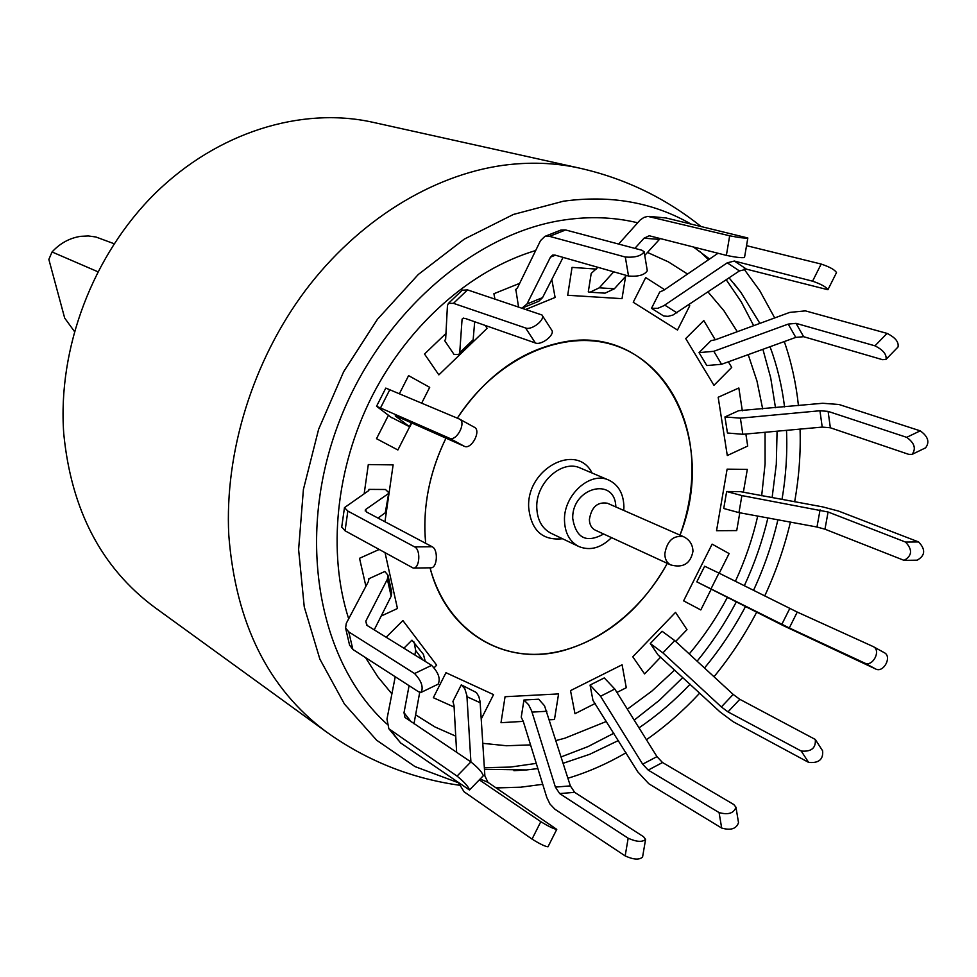 <?xml version="1.0" encoding="UTF-8"?>
<svg xmlns="http://www.w3.org/2000/svg" width="977" height="977" viewBox="0 0 977 977"><rect width="100%" height="100%" fill="white"/><g stroke="black" fill="none" stroke-linecap="round" stroke-linejoin="round"><path stroke-width="1.47" d="M154.684 607.376C101.535 567.918 71.223 510.018 63.749 433.641C57.533 348.325 92.852 254.985 155.025 193.507C217.395 132.164 301.319 106.469 372.493 122.21L579.459 168.105C555.009 162.695 529.534 161.779 503.008 165.333C431.834 175.237 357.973 220.729 305.3 290.596C252.909 360.672 224.563 451.997 228.777 534.969C235.616 623.106 268.15 688.736 326.355 731.883L154.684 607.376M567.942 778.229C587.873 772.221 607.218 763.745 626.001 752.791M646.42 739.723C665.52 726.351 683.277 710.816 699.715 693.12M714.004 676.756C730.283 656.874 744.498 635.38 756.638 612.261M764.71 595.958C775.811 572.107 784.372 547.499 790.417 522.121M794.655 501.775C799.003 477.362 800.81 453.145 800.065 429.111M798.441 405.553C796.06 383.216 791.333 361.893 784.287 341.559M774.7 317.928L759.654 290.499L744.022 269.066M690.776 223.928C653.076 202.349 610.625 194.777 563.424 201.213L513.426 214.439L464.331 239.096L418.29 274.488L377.427 319.296L343.684 371.651L318.636 429.233L303.407 489.453L298.608 549.55L304.25 606.9L319.845 659.072L344.429 704.038L376.67 740.236L415.017 766.603L457.773 782.528M542.711 784.311L520.558 787.218L495.925 787.743M563.216 763.257L589.742 754.281L618.417 740.529M639.007 727.841C657.289 715.42 674.325 700.875 690.104 684.218M704.49 667.999C720.147 649.131 733.788 628.675 745.439 606.632M753.511 590.364C764.099 567.576 772.221 544.055 777.9 519.813M782.003 499.467C785.972 476.202 787.474 453.157 786.509 430.332M784.555 406.859C781.942 385.793 777.106 365.752 770.047 346.713M759.886 323.375L740.896 292.367L729.098 277.871M709.583 259.015L693.365 246.961M637.602 222.768C614.057 217.089 589.375 216.198 563.57 220.057C469.974 233.869 373.825 320.7 335.221 432.555C296.41 544.384 320.395 664.03 386.807 723.933M537.851 768.581L526.493 769.937L484.458 769.253M74.362 331.362L64.677 318.062L48.85 259.418L52.05 251.968C60.098 243.236 69.636 238.034 80.664 236.336L88.345 235.958L95.88 236.984L114.101 243.725M97.798 271.716L52.05 251.968M561.775 342.365C520.448 350.914 485.63 376.169 457.334 418.144C494.521 360.366 558.197 330.336 608.866 343.648C659.683 356.861 692.595 409.534 691.972 470.303C691.716 492.127 687.723 513.743 680.016 535.14C720.049 434.936 657.668 322.178 561.775 342.365M445.964 438.148C429.196 472.783 422.418 507.832 425.654 543.297L424.861 530.694C424.238 499.125 431.272 468.276 445.964 438.148M430.051 567.808C446.574 632.998 506.025 666.864 564.217 650.328C607.523 637.456 641.889 608.463 667.315 563.35C639.056 615.29 588.496 651.879 538.877 654.26C489.355 656.544 444.718 622.825 430.051 567.808M555.107 297.46L551.822 279.471L555.107 297.46L526.371 309.22L555.107 297.46M519.666 283.342L493.898 293.723L494.899 298.889L493.898 293.723L519.666 283.342M622.019 298.657L625.585 276.442L622.019 298.657L567.698 295.274L622.019 298.657M596.349 269.09L572.046 267.38L567.698 295.274L572.046 267.38L596.349 269.09M677.488 330.043L689.75 305.752L688.614 305.032L689.75 305.752L677.488 330.043L633.23 302.259L677.488 330.043M664.616 289.68L645.712 277.578L633.23 302.259L645.712 277.578L664.616 289.68M713.967 385.317L731.712 367.413L728.378 361.82L731.712 367.413L713.967 385.317L685.72 338.567L713.967 385.317M715.262 339.801L703.794 320.541L685.72 338.567L703.794 320.541L715.262 339.801M727.291 455.526L747.698 446.062L745.866 434.02L747.698 446.062L727.291 455.526L718.18 397.26L727.291 455.526M742.325 410.804L738.844 387.991L718.18 397.26L738.844 387.991L742.325 410.804M716.544 530.706L736.719 530.584L739.797 512.778L736.719 530.584L716.544 530.706L727.108 469.143L716.544 530.706M743.338 492.396L747.32 469.4L727.108 469.143L747.32 469.4L743.338 492.396M683.607 600.855L700.802 609.941L711.109 589.412L700.802 609.941L683.607 600.855L712.111 544.128L683.607 600.855M719.231 573.23L729.111 553.568L712.111 544.128L729.111 553.568L719.231 573.23M632.791 656.776L644.588 673.922L660.733 657.057L644.588 673.922L632.791 656.776L675.534 612.347L632.791 656.776M675.681 641.449L687.002 629.628L675.534 612.347L687.002 629.628L675.681 641.449M570.519 690.617L574.977 713.711L595.396 703.355L574.977 713.711L570.519 690.617L622.093 664.775L570.519 690.617M616.927 692.449L626.269 687.71L622.093 664.775L626.269 687.71L616.927 692.449M505.06 696.723L501.006 722.699L523.269 721.368L501.006 722.699L505.06 696.723L558.575 693.914L505.06 696.723M549.526 719.793L554.472 719.499L558.575 693.914L554.472 719.499L549.526 719.793M445.964 672.701L433.336 697.7L454.11 707.043L433.336 697.7L445.964 672.701L493.544 694.61L445.964 672.701M481.234 719.011L493.544 694.61L481.234 719.011M402.89 620.554L386.159 637.248L402.89 620.554L436.67 665.166L402.89 620.554M434.167 667.682L436.67 665.166L434.167 667.682M378.978 549.562L359.536 558.294L365.899 586.273L359.536 558.294L378.978 549.562M381.177 616.06L397.456 608.512L385.097 552.958L397.456 608.512L381.177 616.06M393.12 464.881L368.305 464.563L364.189 493.654L368.305 464.563L393.12 464.881L384.95 521.755L393.12 464.881M429.697 387.344L408.594 375.632L399.483 393.548L408.594 375.632L429.697 387.344L421.734 403.012L429.697 387.344M388.492 415.152L376.511 438.697L397.871 449.982L409.607 426.876L397.871 449.982L376.511 438.697L388.492 415.152M487.12 328.321L485.215 325.439L487.12 328.321L438.856 374.875L487.12 328.321M445.964 333.462L424.519 354.028L438.856 374.875L424.519 354.028L445.964 333.462M523.953 700.008L538.706 699.214L544.543 705.809L570.36 785.899L574.671 792.359L559.674 793.568L555.388 787.096L531.647 710.938L528.618 704.747L523.953 700.008L521.23 717.228L523.293 721.429L546.79 797.452L549.953 804.022L554.899 809.212L625.17 855.925C633.523 859.699 639.324 860.078 642.573 857.049L645.589 839.365C642.341 842.321 636.54 841.942 628.162 838.217L559.674 793.568M645.589 839.365L643.55 836.739L574.671 792.359M456.638 752.351L454.024 705.528L452.913 701.425L461.278 684.853L476.373 692.522L478.815 696.454L480.086 701.584L484.885 775.921L487.963 782.345L480.147 778.987M458.75 783.2L464.099 791.797L532.05 839.096C539.829 843.957 545.154 846.522 547.999 846.79L556.756 829.375L487.963 782.345M470.914 761.926L466.896 695.575L464.808 688.687L461.278 684.853M556.756 829.375C553.935 829.033 548.622 826.469 540.806 821.669L479.304 779.854M403.904 648.215L411.964 640.155L423.432 654.37L425.264 661.429M400.607 742.935L388.834 728.72L457.065 776.129C464.393 782.101 468.533 786.729 469.485 790.002L400.607 742.935L390.776 730.515M413.992 723.737L419.707 692.363M395.233 676.756L386.977 719.072L388.834 728.72M414.846 654.993L415.689 650.523L414.089 642.06M469.485 790.002L483.261 775.775C482.369 772.441 478.242 767.812 470.877 761.901L404.954 717.423L404.014 712.673L409.082 685.683M348.789 631.911L352.856 649.449L418.632 691.826L421.16 692.388C423.591 687.075 421.405 680.798 414.566 673.532L348.789 631.911L345.589 628.003L346.298 623.302L368.512 581.339L368.671 578.824L368.915 579.898M368.671 578.824L384.804 571.496L387.967 575.197L387.368 579.251L391.154 596.239L374.215 629.86M352.856 649.449L349.571 645.076M388.04 575.563L391.74 592.135L391.154 596.239M366.729 625.195L365.801 621.189L387.368 579.251M365.801 621.189L367.132 625.475L431.602 665.349C438.478 672.555 440.664 678.82 438.16 684.144L421.16 692.388M368.756 490.588L368.952 489.392L368.781 490.564L344.466 507.637L347.836 511.069L414.627 546.9C420.989 549.721 419.731 568.748 413.222 568.077L345.064 530.792L341.742 526.994M368.952 489.392L385.475 489.489L388.797 492.689L385.28 512.766L378.001 518.066M388.761 492.909L385.28 512.766M365.227 511.008L365.422 509.664L387.991 493.898M365.422 509.664L366.705 512.095L432.127 546.729C438.551 549.526 437.293 568.467 430.735 567.796L413.222 568.077M391.801 417.57L409.778 426.876L395.209 415.909L397.102 416.471L464.331 446.294C471.39 450.031 481.649 430.601 474.382 427.267L459.837 419.292M391.704 417.765L376.56 406.261L449.396 438.209C456.418 441.922 466.737 422.394 459.508 419.084L474.382 427.267M376.56 406.261L385.805 388.089L459.508 419.084M445.622 339.569L444.608 340.533L454.061 354.468L458.885 354.541L459.727 352.66L462.06 319.479L462.536 318.417L465.125 318.404L535.384 342.988C541.514 345.638 555.486 334.525 551.663 330.031L541.991 314.997C545.777 319.442 531.732 330.605 525.614 328.003L453.462 303.334L448.406 303.395L447.442 305.606L445.646 339.3L444.608 340.533M474.688 321.751L473.161 339.715L472.282 341.632L459.105 354.346M462.158 290.254L467.519 289.888L541.991 314.997M515.856 289.668L518.494 306.644M515.319 289.876L517.419 287.946L540.525 240.611L544.873 236.397L549.514 236.336L625.317 257.036C635.087 257.733 641.364 255.974 644.148 251.761L647.287 270.763C644.527 275.038 638.274 276.796 628.529 276.039L554.985 255.082L552.591 255.107L550.454 257.146L526.982 303.994L522.316 307.889M563.082 257.391L542.553 297.631L538.742 301.295L523.22 307.633M544.873 236.397L560.945 230.059L565.622 229.961L641.974 250.271L644.148 251.761M597.924 267.319L591.207 273.413L588.288 291.891L590.035 292.208L599.292 287.812L613.715 271.826M618.636 244.055L640.253 219.947L643.941 217.419L647.849 216.381L729.672 235.787C738.832 237.631 744.889 238.364 747.832 237.985L666.07 217.969L650.767 216.638M747.832 238.022L744.511 257.537C741.555 258.013 735.51 257.293 726.375 255.388L649.253 235.762L644.051 238.18L634.867 248.378M626.489 275.465L614.338 288.801L605.032 293.161L590.035 292.208M660.269 238.51L644.747 255.412M649.412 216.405L666.07 217.969M718.022 253.251L663.81 290.242L659.756 291.976L651.5 308.329L657.802 308.317L663.749 305.752L727.242 262.825L734.362 261.042L746.562 269.188L739.43 270.934L672.97 315.034L668.097 316.353L663.688 316.011L651.5 308.329M746.526 245.667L821.168 264.059C829.839 266.977 834.944 269.847 836.495 272.632L827.91 289.729L746.562 269.188M827.91 289.729C826.322 287.018 821.205 284.16 812.559 281.181L734.362 261.042M796.06 323.363L874.977 345.834C883.196 349.998 886.872 354.529 885.98 359.426L898.022 346.982C898.962 342.035 895.298 337.505 887.055 333.389L805.402 310.869L789.709 312.408L715.665 339.666L711.012 340.655L699.043 352.636L713.808 351.305L788.195 324.095L796.06 323.363L803.631 336.699L795.779 337.395L721.576 364.287L706.811 365.545L699.043 352.636M885.98 359.426L882.561 359.695L803.631 336.699M828.105 411.378L906.693 437.342C914.509 442.972 916.304 448.651 912.078 454.378L925.585 447.832C929.86 442.105 928.077 436.438 920.224 430.845L838.962 404.49L822.707 403.269L738.661 410.706L724.946 416.935L740.383 418.156L819.947 410.755L828.105 411.378L830.352 427.767L822.219 427.096L742.85 434.301L727.45 433.006L724.946 416.935M912.078 454.378L908.793 454.378L830.352 427.767M828.081 511.997L905.52 542.064C912.652 549.648 912.188 555.754 904.091 560.371L917.183 560.175C925.292 555.571 925.769 549.489 918.612 541.942L838.596 511.093L822.658 506.88L740.114 491.602L726.656 491.529L741.897 495.583L828.081 511.997L824.967 529.192L816.98 527.018L738.954 512.62L723.737 508.492L726.656 491.529M904.091 560.371L824.967 529.192M696.809 581.852L704.661 566.22L718.925 573.072L797.256 612.078L789.306 627.955L696.809 581.852L783.029 625.512L875.673 669.001C883.611 673.226 892.392 656.556 884.27 652.673L883.904 652.489M884.27 652.673L872.962 646.469L797.256 612.078M873.328 646.652C881.437 650.535 872.62 667.279 864.694 663.065L789.306 627.955M650.291 643.501L662.064 631.252L674.716 640.558L733.165 694.415L739.809 699.312L727.999 711.891L721.368 706.957L662.907 652.88L650.291 643.501L658.071 654.956L719.988 711.891L733.177 721.734L808.614 762.39C818.714 763.355 823.379 759.508 822.634 750.849L815.294 739.455C816.015 748.089 811.325 751.948 801.213 751.032L727.999 711.891M815.294 739.455L739.809 699.312M590.059 685.048L604.274 677.916L614.802 689.029L656.971 756.638L662.528 762.524L648.215 770.096L642.671 764.161L600.55 696.247L590.059 685.048L592.966 700.399L637.798 771.879L648.813 783.749L721.685 828.056C730.796 830.633 736.414 828.838 738.514 822.658L735.962 807.185C733.837 813.304 728.207 815.099 719.072 812.571L648.215 770.096M735.962 807.185L733.776 804.523L662.528 762.524M623.753 510.421L623.912 506.758C623.534 493.654 618.453 484.751 608.683 480.061C590.12 471.012 563.436 495.229 564.486 520.533C564.95 533.088 569.738 541.746 578.836 546.534C590.035 551.016 600.928 548.06 611.517 537.643M556.06 740.529L564.914 738.185L606.57 721.38M627.368 709.18L651.891 691.081L674.728 669.978M689.249 653.943C703.794 636.65 716.483 617.843 727.315 597.533M735.388 581.303C745.146 560.236 752.595 538.498 757.725 516.088M761.681 495.754L765.089 463.831L765.052 432.286M762.683 408.923L756.967 381.03L748.211 354.639M737.317 331.692L723.884 310.686L708.056 291.989M687.539 274.048L668.305 261.836L647.458 252.432M530.535 744.901L506.465 745.744L482.797 743.326M455.734 736.157L435.021 726.998L415.604 714.859M391.899 693.865L377.781 676.78L365.496 657.582M348.679 618.807C327.344 552.542 335.697 467.885 372.164 396.027C408.85 324.266 471.317 269.689 535.689 250.527M625.17 855.925L628.162 838.217M532.038 712.111L546.839 711.268M570.36 785.899L555.388 787.096M532.05 839.096L540.806 821.669M466.982 696.723L480.183 702.732M484.885 775.921L483.359 775.262M457.065 776.129L470.877 761.901M415.689 650.523L422.833 659.927M411.183 721.856L404.014 712.673M414.566 673.532L431.602 665.349M414.627 546.9L432.127 546.729M347.836 511.069L345.064 530.792M464.331 446.294L449.396 438.209M411.341 422.785L409.448 426.497M389.908 389.469L380.603 407.763M535.384 342.988L525.614 328.003M473.161 339.715L459.727 352.66M462.06 319.479L463.501 318.099M467.519 289.888L453.462 303.334M628.529 276.039L625.317 257.036M542.553 297.631L526.982 303.994M550.454 257.146L555.363 255.192M565.622 229.961L549.514 236.336M726.375 255.388L729.672 235.787M614.338 288.801L599.292 287.812M644.051 238.18L659.328 239.414M812.559 281.181L821.168 264.059M676.963 312.86L664.751 305.105M727.242 262.825L739.43 270.934M874.977 345.834L887.055 333.389M721.576 364.287L713.808 351.305M788.195 324.095L795.779 337.395M906.693 437.342L920.224 430.845M742.85 434.301L740.383 418.156M819.947 410.755L822.219 427.096M905.52 542.064L918.612 541.942M738.954 512.62L741.897 495.583M820.069 509.86L816.98 527.018M875.673 669.001L864.694 663.065M711.048 588.777L718.925 573.072M789.77 608.488L781.844 624.315M808.614 762.39L801.213 751.032M662.907 652.88L674.716 640.558M733.165 694.415L721.368 706.957M721.685 828.056L719.072 812.571M600.55 696.247L614.802 689.029M656.971 756.638L642.671 764.161M562.508 538.742C542.284 540.782 531 530.279 528.667 507.234C526.603 468.545 576.784 442.117 592.074 473.027M578.836 546.534L551.065 533.283C542.052 528.557 537.289 520.02 536.776 507.674C535.64 482.821 561.958 459.105 580.35 468.056L608.683 480.061M603.652 534.016C586.469 543.432 576.161 538.303 572.742 518.616C571.533 487.462 615.229 476.055 615.828 506.941M670.759 564.938L595.286 530.157C591.525 528.239 589.558 524.698 589.387 519.556C591.427 507.087 597.423 501.653 607.376 503.228L683.46 536.654C673.251 535.103 667.035 540.855 664.812 553.91C664.934 559.296 666.925 562.972 670.759 564.938C683.118 568.223 690.519 563.692 692.962 551.333M700.851 226.359C664.91 197.659 624.437 178.241 579.459 168.105M326.355 731.883C366.387 760.558 410.719 778.339 459.349 785.227M496.231 787.938L520.558 787.218M733.678 283.171L740.896 292.367M513.926 770.694L526.493 769.937M699.532 251.211L708.569 259.711M726.241 279.788L741.225 301.795L753.67 325.671M762.903 349.302L770.719 377.952L775.482 407.714M777.069 431.187L776.3 464.356L772.111 497.659M767.91 517.969C762.329 541.27 754.464 563.863 744.315 585.76M736.267 602.027C725.105 623.179 712.05 642.903 697.114 661.197M682.85 677.501L659.451 700.216L634.195 720.122M613.886 733.214L588.007 746.599L561.213 756.882M484.36 767.666L510.324 767.092L536.251 763.391M345.589 628.003L349.656 645.479M344.466 507.637L341.706 527.25M411.769 422.98L409.803 426.839M462.402 290.022L448.406 303.395M692.962 551.065C692.656 544.433 689.493 539.622 683.46 536.654"/></g></svg>
